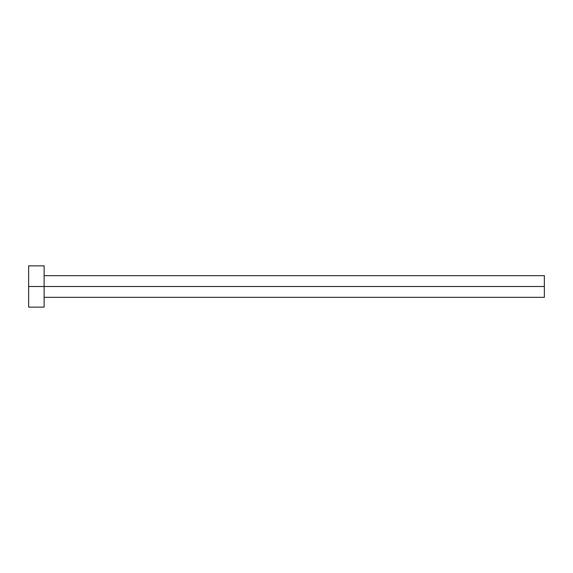 <?xml version="1.0" encoding="UTF-8"?>
<svg xmlns="http://www.w3.org/2000/svg" width="573" height="573" viewBox="0 0 573 573"><rect width="100%" height="100%" fill="white"/><g stroke="black" fill="none" stroke-linecap="round" stroke-linejoin="round"><path stroke-width="0.86" d="M28.65 307.128L28.65 265.872L28.65 286.5L544.35 286.5L544.35 297.33L544.35 286.5L28.65 286.5L28.65 307.128L44.121 307.128L44.121 265.872L44.121 307.128M544.35 286.5L544.35 275.67L544.35 286.5M44.121 297.33L544.35 297.33M28.65 265.872L44.121 265.872M44.121 275.67L544.35 275.67"/></g></svg>
